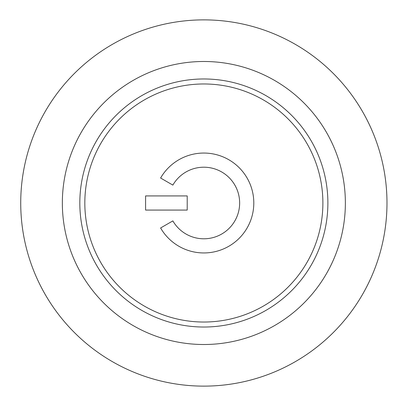 <?xml version="1.0" encoding="UTF-8"?>
<svg xmlns="http://www.w3.org/2000/svg" width="406" height="406" viewBox="0 0 406 406"><rect width="100%" height="100%" fill="white"/><g stroke="black" fill="none" stroke-linecap="round" stroke-linejoin="round"><path stroke-width="0.61" d="M187.207 210.075L145.587 210.075L145.587 195.925L187.207 195.925L187.207 210.075M172.855 185.106L160.598 178.026A49.943 49.943 0 0 1 235.957 164.74A49.943 49.943 0 0 1 235.957 241.26A49.943 49.943 0 0 1 160.598 227.974L172.855 220.894A35.794 35.794 0 0 0 226.863 230.42A35.794 35.794 0 0 0 226.863 175.58A35.794 35.794 0 0 0 172.855 185.106M327.881 203A124.028 124.028 0 0 0 141.841 95.588A124.028 124.028 0 0 0 141.841 310.412A124.028 124.028 0 0 0 327.881 203A124.028 124.028 0 0 0 141.841 95.588A124.028 124.028 0 0 0 141.841 310.412A124.028 124.028 0 0 0 327.881 203M62.346 203A141.506 141.506 0 0 1 274.608 80.449A141.506 141.506 0 0 1 274.608 325.551A141.506 141.506 0 0 1 62.346 203M20.726 203A183.126 183.126 0 0 1 295.416 44.406A183.126 183.126 0 0 1 295.416 361.594A183.126 183.126 0 0 1 20.726 203M322.887 203A119.034 119.034 0 0 1 144.338 306.083A119.034 119.034 0 0 1 144.338 99.917A119.034 119.034 0 0 1 322.887 203"/></g></svg>
